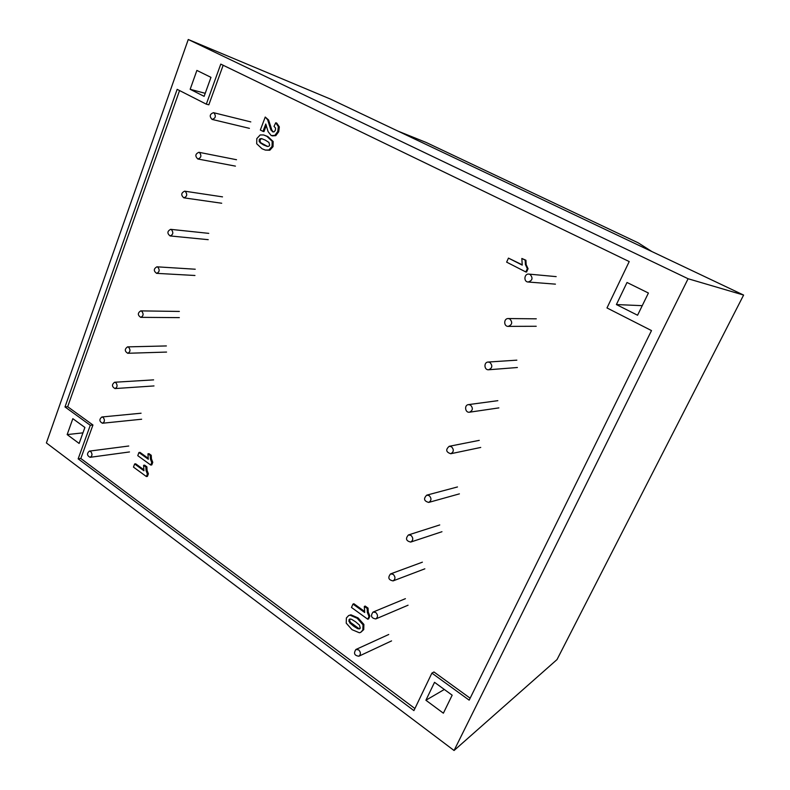 <?xml version="1.0" encoding="UTF-8"?>
<svg xmlns="http://www.w3.org/2000/svg" width="790" height="790" viewBox="0 0 790 790"><rect width="100%" height="100%" fill="white"/><g stroke="black" fill="none" stroke-linecap="round" stroke-linejoin="round"><path stroke-width="1.19" d="M425.899 700.246L434.53 682.323L452.166 695.18L443.378 713.192L425.899 700.246L444.326 689.463M72.838 418.67L84.895 427.459L79.128 443.447L67.16 434.589L72.838 418.67M67.16 434.589L82.95 432.851M648.412 293.031L637.57 315.24L616.398 304.555L627.023 282.484L648.412 293.031M616.398 304.555L642.24 305.671M190.163 89.3L196.888 70.419L210.969 77.351L204.126 96.35L190.163 89.3L205.222 93.319M426.047 142.407L398.13 131.18L651.888 251.556L638.182 242.826L426.047 142.407M188.257 39.5L688.1 278.742L454.062 750.5L46.393 442.943L188.257 39.5L330.497 99.096L398.13 131.18M606.987 307.942L651.503 330.585L469.171 700.157L431.893 673.11L413.911 710.605L78.161 458.852L90.287 425.287L64.997 406.939L177.158 89.339L206.309 104.162L220.775 64.109L629.215 261.569L606.987 307.942M206.309 104.162L208.837 104.803L223.155 65.264M64.997 406.939L67.683 406.722L179.547 90.554M90.287 425.287L92.944 425.01L67.683 406.722M78.161 458.852L80.817 458.486L92.944 425.01M414.908 708.531L80.817 458.486M431.893 673.11L433.957 671.974L470.149 698.192M651.888 251.556L743.607 295.065L557.029 659.561L454.062 750.5M688.1 278.742L743.607 295.065M393.203 574.33L390.537 573.915C387.643 577.638 388.492 579.969 393.094 580.897C395.514 579.07 395.553 576.878 393.203 574.33M470.485 405.043L468.431 404.618C463.997 405.033 465.152 413.032 469.517 412.202C472.914 410.445 473.23 408.055 470.485 405.043M213.942 112.842L213.488 112.674C209.706 114.116 209.232 116.367 212.085 119.418C215.621 118.312 216.243 116.12 213.942 112.842M157.812 267.109L156.884 266.813C153.586 268.798 153.487 270.98 156.588 273.35C159.511 272.076 159.916 269.992 157.812 267.109M103.135 417.367L101.841 416.992C99.076 419.372 99.273 421.455 102.433 423.243C104.803 421.9 105.04 419.944 103.135 417.367M115.784 382.607L114.57 382.251C111.676 384.552 111.805 386.656 114.975 388.571C117.463 387.238 117.73 385.253 115.784 382.607M171.45 229.614L170.63 229.337C167.203 231.213 167.026 233.406 170.087 235.934C173.158 234.699 173.612 232.586 171.45 229.614M530.1 274.456L528.875 274.1C524.175 273.478 523.375 281.832 528.105 282.01C532.509 280.549 533.171 278.031 530.1 274.456M451.455 446.725L449.204 446.301C445.471 449.638 445.985 452.117 450.744 453.737C453.865 451.929 454.102 449.599 451.455 446.725M375.783 612.497L373.038 612.082C370.352 615.874 371.27 618.165 375.793 618.935C378.055 617.118 378.055 614.976 375.783 612.497M410.988 535.363L408.43 534.949C405.29 538.582 406.05 540.962 410.721 542.068C413.338 540.232 413.427 538 410.988 535.363M489.928 362.462L488.101 362.047C483.559 362.156 484.142 370.303 488.654 369.76C492.358 368.071 492.782 365.632 489.928 362.462M199.505 152.5L198.932 152.292C195.258 153.892 194.893 156.124 197.826 158.988C201.203 157.832 201.766 155.669 199.505 152.5M141.766 311.211L140.719 310.885C137.569 312.998 137.569 315.151 140.709 317.343C143.464 316.04 143.81 313.995 141.766 311.211M90.712 451.515L89.349 451.12C86.703 453.569 86.959 455.632 90.109 457.311C92.371 455.958 92.568 454.023 90.712 451.515M128.651 347.225L127.526 346.879C124.504 349.101 124.573 351.234 127.733 353.278C130.35 351.955 130.656 349.94 128.651 347.225M185.344 191.417L184.653 191.17C181.098 192.908 180.821 195.13 183.833 197.826C187.052 196.621 187.556 194.488 185.344 191.417M509.787 318.943L508.246 318.548C503.605 318.311 503.546 326.576 508.187 326.379C512.216 324.779 512.759 322.3 509.787 318.943M429.158 495.577L426.709 495.162C423.312 498.688 423.983 501.107 428.703 502.42C431.538 500.593 431.686 498.312 429.158 495.577M358.709 649.894L355.905 649.479C353.416 653.33 354.394 655.572 358.828 656.223C360.941 654.416 360.902 652.313 358.709 649.894M269.676 145.222L268.886 146.239L267.247 146.427L263.495 144.906L259.92 142.605L259.16 139.83L259.94 138.803L261.569 138.615L265.302 140.126L268.916 142.427L269.676 145.222M262.211 138.803L259.94 138.803M260.907 139.03L260.137 140.047L259.16 139.83M260.137 140.047L260.019 141.41L259.041 141.193M260.019 141.41L260.897 142.822L259.92 142.605M260.897 142.822L267.632 146.476M263.633 134.962L267.771 136.502L273.152 141.509L273.034 146.664L272.066 146.446L272.195 141.282L266.803 136.275L263.633 134.962L260.177 134.952L256.799 138.615L256.691 143.74L262.043 148.757L265.312 150.07L268.837 150.021L272.066 146.446M273.152 141.509L272.195 141.282M273.034 146.664L269.815 150.238L268.837 150.021M269.815 150.238L265.312 150.07M267.771 136.502L266.803 136.275M143.592 465.32L144.629 465.162L146.881 466.801L147.068 470.346L148.392 473.832L147.424 476.38L146.387 476.548L147.365 474L146.041 470.514L145.844 466.959L143.592 465.32L143.938 470.751L134.636 463.967L133.461 467.097L146.387 476.548M143.74 469.695L135.673 463.809L134.636 463.967M146.881 466.801L145.844 466.959M147.068 470.346L146.041 470.514M148.392 473.832L147.365 474M360.27 628.119L359.42 628.939L357.633 628.682L353.584 626.144L349.733 622.866L348.923 619.844L349.763 619.014L351.52 619.261L355.559 621.779L359.45 625.078L360.27 628.119M350.158 618.975L348.923 619.844M349.812 619.479L349.684 620.822L348.785 621.197M349.684 620.822L350.622 622.49L349.733 622.866M350.622 622.49L358.522 628.307L357.633 628.682M358.522 628.307L359.944 628.603M348.637 615.568L350.928 614.808L358.077 617.908L363.884 624.416L363.736 629.61L362.847 629.995L363.005 624.801L357.189 618.284L350.029 615.173L348.637 615.568L346.375 617.987L346.227 623.152L352.004 629.66L359.351 632.76L360.744 632.336L362.847 629.995M363.884 624.416L363.005 624.801M363.736 629.61L360.744 632.336M350.928 614.808L350.029 615.173M358.077 617.908L357.189 618.284M521.835 258.458L525.933 260.246L526.15 264.611L528.066 268.728L526.575 272.027L525.824 271.957L527.325 268.659L525.409 264.522L525.182 260.157L521.835 258.458L522.249 265.124L508.454 258.113L506.637 262.142L525.824 271.957M522.17 264.788L508.454 258.113M525.933 260.246L525.182 260.157M526.15 264.611L525.409 264.522M528.066 268.728L527.325 268.659M364.318 606.424L365.197 606.068L368.041 608.102L368.249 612.082L369.888 616.101L368.634 618.846L367.755 619.222L369.009 616.467L367.37 612.438L367.162 608.458L364.318 606.424L364.694 612.507L352.982 604.083L351.471 607.461L367.755 619.222M364.466 611.351L353.881 603.738L352.982 604.083M368.041 608.102L367.162 608.458M368.249 612.082L367.37 612.438M369.888 616.101L369.009 616.467M147.957 453.816L148.984 453.667L151.245 455.287L151.443 458.852L152.766 462.338L151.799 464.905L150.772 465.063L151.739 462.496L150.416 459L150.219 455.435L147.957 453.816L148.293 459.257L138.951 452.512L137.766 455.652L150.772 465.063M148.105 458.22L139.988 452.374L138.951 452.512M151.245 455.287L150.219 455.435M151.443 458.852L150.416 459M152.766 462.338L151.739 462.496M266.329 125.343L263.969 131.604L262.991 131.367L265.766 124.02L268.096 131.634L271.207 135.544L274.821 135.426L277.754 131.515L278.376 126.607L275.72 122.806L274.021 126.37L275.542 128.079L275.384 130.212L274.16 131.792L273.024 131.94L270.94 130.054L267.622 119.744L265.233 117.038L260.344 130.024L262.991 131.367M267.622 119.744L268.59 119.991L265.233 117.038M268.59 119.991L271.908 130.291L270.94 130.054M271.908 130.291L273.38 131.95L272.412 131.713M278.376 126.607L279.334 126.854L276.688 123.043L275.72 122.806M279.334 126.854L278.712 131.752L277.754 131.515M278.712 131.752L275.789 135.653L274.821 135.426M275.789 135.653L272.244 135.88M264.472 145.123L263.495 144.906M354.483 625.769L353.584 626.144M270.615 125.966L269.647 125.728M422.393 562.174L390.537 573.915M424.852 568.82L393.094 580.897M497.838 400.678L468.431 404.618M498.885 407.887L469.517 412.202M250.795 121.907L213.488 112.674M249.413 128.345L212.085 119.418M195.249 269.222L156.884 266.813M194.952 275.483L156.588 273.35M141.074 413.219L101.841 416.992M141.647 419.223L102.433 423.243M153.606 379.872L114.57 382.251M154.001 385.935L114.975 388.571M208.758 233.366L170.63 229.337M208.214 239.676L170.087 235.934M556.17 276.628L528.875 274.1M555.429 284.143L528.105 282.01M479.254 440.366L449.204 446.301M480.735 447.446L450.744 453.737M405.398 598.682L373.038 612.082M408.055 605.209L375.793 618.935M439.744 524.945L408.43 534.949M441.966 531.719L410.721 542.068M516.848 360.161L488.101 362.047M517.381 367.508L488.654 369.76M236.526 159.728L198.932 152.292M235.43 166.127L197.826 158.988M179.36 311.438L140.719 310.885M179.34 317.629L140.709 317.343M128.75 446.014L89.349 451.12M129.491 451.949L90.109 457.311M166.374 345.941L127.526 346.879M166.562 352.073L127.733 353.278M222.513 196.868L184.653 191.17M221.704 203.237L183.833 197.826M536.292 318.824L508.246 318.548M536.222 326.27L508.187 326.379M457.469 486.956L426.709 495.162M459.395 493.869L428.703 502.42M388.739 634.489L355.905 649.479M391.573 640.897L358.828 656.223"/></g></svg>
